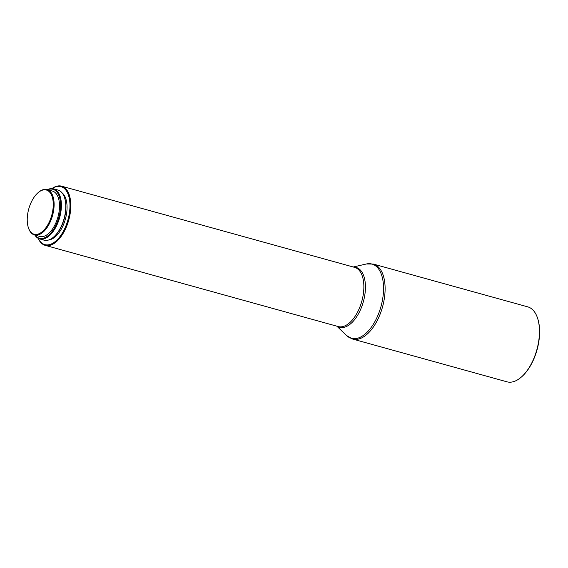 <?xml version="1.0" encoding="UTF-8"?>
<svg xmlns="http://www.w3.org/2000/svg" width="568" height="568" viewBox="0 0 568 568"><rect width="100%" height="100%" fill="white"/><g stroke="black" fill="none" stroke-linecap="round" stroke-linejoin="round"><path stroke-width="0.85" d="M527.764 306.862A38.894 20.214 105.5 0 1 531.648 308.85A38.894 20.214 105.5 0 1 537.47 317.881A38.894 20.214 105.5 0 1 520.984 377.372A38.894 20.214 105.5 0 1 506.99 381.824L352.65 339.053A38.894 20.214 105.5 0 0 381.305 310.923A38.894 20.214 105.5 0 0 377.308 266.08A38.894 20.214 105.5 0 0 373.425 264.092L527.764 306.862M51.944 188.59A30.707 15.961 105.5 0 1 61.592 186.176A30.707 15.961 105.5 0 1 64.66 187.745A30.707 15.961 105.5 0 1 67.812 223.146A30.707 15.961 105.5 0 1 45.191 245.355A30.707 15.961 105.5 0 1 42.124 243.786A30.707 15.961 105.5 0 1 38.163 238.319M52.043 188.597A30.09 15.641 105.5 0 1 63.928 188.164A30.09 15.641 105.5 0 1 65.923 225.837A30.09 15.641 105.5 0 1 41.847 243.09A30.09 15.641 105.5 0 1 38.255 238.368M62.011 192.808A24.978 12.979 105.5 0 1 62.047 192.836A24.978 12.979 105.5 0 1 65.384 219.134A24.978 12.979 105.5 0 1 48.969 239.888M47.414 189.676A26 13.511 105.5 0 1 53.591 188.846L57.979 190.06A26 13.511 105.5 0 1 60.57 191.388A26 13.511 105.5 0 1 64.468 197.423A26 13.511 105.5 0 1 53.442 237.19A26 13.511 105.5 0 1 44.091 240.165L39.71 238.951A26 13.511 105.5 0 1 37.112 237.623A26 13.511 105.5 0 1 34.84 235.053M53.591 188.846A26 13.511 105.5 0 1 56.189 190.174A26 13.511 105.5 0 1 58.859 220.15A26 13.511 105.5 0 1 39.71 238.951M47.677 189.755A25.383 13.192 105.5 0 1 55.458 190.592A25.383 13.192 105.5 0 1 57.141 222.372A25.383 13.192 105.5 0 1 36.835 236.92A25.383 13.192 105.5 0 1 35.102 235.124M38.12 192.651L38.567 192.268A23.544 12.233 105.5 0 1 47.037 189.577A23.544 12.233 105.5 0 1 49.388 190.777A23.544 12.233 105.5 0 1 51.809 217.92A23.544 12.233 105.5 0 1 34.463 234.953A23.544 12.233 105.5 0 1 32.113 233.746A23.544 12.233 105.5 0 1 28.592 228.279L28.4 227.725A22.926 11.914 105.5 0 1 38.12 192.651A22.926 11.914 105.5 0 1 48.656 191.196A22.926 11.914 105.5 0 1 50.176 219.901A22.926 11.914 105.5 0 1 31.836 233.043A22.926 11.914 105.5 0 1 28.4 227.725M47.037 189.577L52.433 191.068A23.544 12.233 105.5 0 1 54.784 192.275A23.544 12.233 105.5 0 1 57.205 219.418A23.544 12.233 105.5 0 1 39.859 236.444L34.463 234.953M64.468 197.423L64.653 197.983A25.383 13.192 105.5 0 1 53.896 236.806L53.442 237.19M537.47 317.881L537.662 318.435A38.283 19.894 105.5 0 1 521.431 376.996L520.984 377.372M353.232 266.995L366.36 263.985A38.546 20.036 105.5 0 1 375.81 266.023A38.546 20.036 105.5 0 1 378.359 314.274A38.546 20.036 105.5 0 1 347.531 336.37A38.546 20.036 105.5 0 1 346.537 335.503L352.65 339.053M353.665 267.116A31.062 16.145 105.5 0 1 359.203 269.005A31.062 16.145 105.5 0 1 361.61 307.004A31.062 16.145 105.5 0 1 337.271 326.295M61.592 186.176L354.638 267.379A30.707 15.961 105.5 0 1 357.705 268.948A30.707 15.961 105.5 0 1 360.857 304.356A30.707 15.961 105.5 0 1 338.237 326.564L45.191 245.355M366.36 263.985L373.425 264.092M336.831 326.174L346.537 335.503"/></g></svg>
